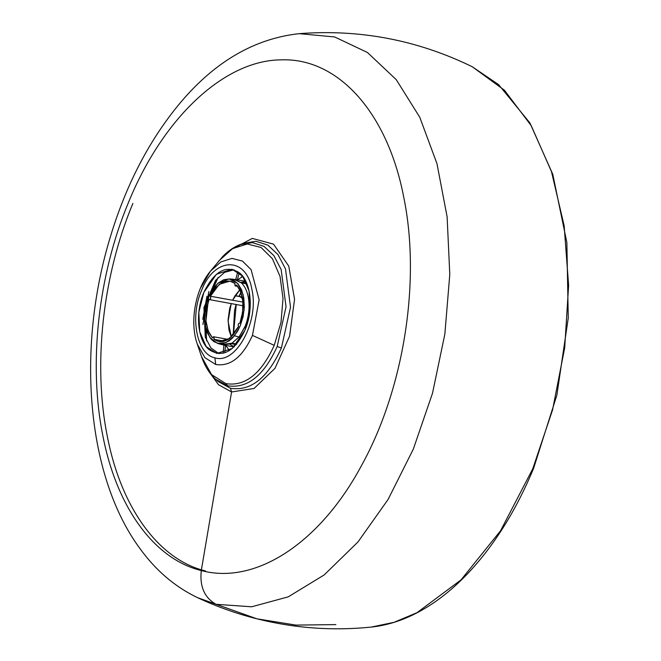 <?xml version="1.0" encoding="UTF-8"?>
<svg xmlns="http://www.w3.org/2000/svg" width="661" height="661" viewBox="0 0 661 661"><rect width="100%" height="100%" fill="white"/><g stroke="black" fill="none" stroke-linecap="round" stroke-linejoin="round"><path stroke-width="0.99" d="M203.786 292.534L198.854 312.24L199.721 331.739L206.191 346.604L216.8 353.453L232.317 348.454L244.991 330.145L249.924 310.439L249.057 290.939L242.587 276.075L231.978 269.225L216.461 274.224L203.786 292.534C214.552 270.605 226.665 264.218 240.108 273.398C251.329 282.916 253.667 310.125 244.991 330.145C234.217 352.082 222.113 358.46 208.669 349.289C197.449 339.762 195.102 312.554 203.786 292.534M218.973 353.685L210.925 347.917L205.29 337.284L203.91 307.646L215.552 280.363L224.542 272.365L234.101 269.771L224.542 272.365L215.552 280.363L203.91 307.646L205.29 337.284L210.925 347.917L218.973 353.685M132.878 203.472C102.629 275.612 92.813 364.963 107.305 436.268C121.145 508.086 158.888 559.801 205.637 571.005C158.888 559.801 121.145 508.086 107.305 436.268C92.813 364.963 102.629 275.612 132.878 203.472M215.717 280.148L210.859 292.352L215.717 280.148M205.084 324.411L205.373 337.54L205.084 324.411M208.859 291.501L202.91 324.51L208.859 291.501M206.926 296.293L202.778 319.346L206.926 296.293M201.547 290.493C189.583 317.478 196.912 354.494 214.875 357.799C235.779 364.963 259.442 321.362 251.907 289.559C246.52 256.063 214.338 256.658 201.547 290.493C214.338 256.658 246.52 256.063 251.907 289.559C259.442 321.362 235.779 364.963 214.875 357.799L215.701 364.492C230.325 366.772 242.579 357.072 252.452 335.408L259.129 299.83L251.089 269.622L242.447 261.07L231.961 258.401L220.84 261.93L210.372 271.241L220.84 261.93L231.961 258.401L242.447 261.07L251.089 269.622L259.129 299.83L252.452 335.408L274.232 345.348L280.999 322.411L283.015 298.516L280.049 276.438L272.431 258.748L261.062 247.487L247.255 243.983L232.614 248.619L218.841 260.88L232.614 248.619L247.255 243.983L261.062 247.487L272.431 258.748L280.049 276.438L283.015 298.516L280.999 322.411L274.232 345.348L252.452 335.408C242.579 357.072 230.325 366.772 215.701 364.492L214.875 357.799C196.912 354.494 189.583 317.478 201.547 290.493M200.572 288.039L210.38 271.241C195.326 289.221 189.434 321.907 197.259 344.026L204.877 357.659L215.701 364.492L204.877 357.659L197.259 344.026L201.572 356.692L211.603 374.638L225.855 383.636C245.099 386.635 261.227 373.87 274.232 345.348C261.227 373.87 245.099 386.635 225.855 383.636L227.558 385.784C247.297 388.858 263.838 375.77 277.174 346.513L286.048 306.795L281.148 269.514L273.844 255.576L264.003 246.363L252.411 242.604L240.001 244.603L252.411 242.604L264.003 246.363L273.844 255.576L281.148 269.514L286.048 306.795L277.174 346.513L281.412 347.967L290.526 307.191L285.494 268.911L277.992 254.601L267.895 245.14L255.997 241.282L243.248 243.339L255.989 241.282L267.887 245.14L277.992 254.601L285.494 268.911L290.526 307.191L281.412 347.967L277.174 346.513C263.838 375.77 247.297 388.858 227.558 385.784L225.855 383.636L211.603 374.638L201.572 356.692C204.728 366.054 209.446 373.605 215.717 379.323L227.558 385.784L215.717 379.323L218.32 381.645L230.474 388.28C250.742 391.436 267.722 378.001 281.412 347.967C267.722 378.001 250.742 391.436 230.474 388.28L217.031 380.439L218.32 381.645M239.902 244.644L240.001 244.603C233.763 247.09 228.02 251.048 222.765 256.468L210.38 271.241M208.24 370.565L218.485 384.694L231.573 391.973L230.474 388.28L231.573 391.973L254.047 388.478L274.968 368.359L289.576 336.201L294.558 299.326L288.766 266.119L273.53 244.149L252.304 238.406L229.937 250.205L252.304 238.406L273.53 244.149L288.766 266.119L294.558 299.326L289.576 336.201L274.968 368.359L254.047 388.478L231.573 391.973L201.283 570.542C255.691 585.266 320.288 542.83 361.741 465.121C404.02 388.561 420.95 280.801 403.788 197.465C387.776 113.221 338.548 57.821 281.512 59.854C224.69 59.928 163.069 117.377 128.441 202.563C98.159 274.794 88.326 364.244 102.835 435.64C116.691 507.549 154.484 559.322 201.283 570.542L231.573 391.973L218.485 384.694L208.24 370.565M243.207 243.355L240.001 244.603M256.881 618.812L197.507 597.651L216.097 604.303L251.667 606.79L288.213 596.858L324.154 574.954L357.94 542.003L388.09 499.452L413.315 449.133L432.509 393.237L444.845 334.177L449.786 274.513L447.125 216.841L436.971 163.655L419.768 117.261L396.253 79.659L367.45 52.5L334.615 36.942L299.16 33.661L334.615 36.942L367.458 52.5L396.253 79.659L419.768 117.261L436.971 163.655L447.125 216.841L449.786 274.513L444.845 334.177L432.509 393.237L413.315 449.133L388.09 499.452L357.94 542.003L324.154 574.954L288.213 596.858L251.667 606.79L216.097 604.303C204.522 597.841 199.581 586.588 201.283 570.542C199.581 586.588 204.522 597.841 216.097 604.303L256.856 618.803L295.913 625.099L335.871 624.604M128.441 202.563C163.069 117.377 224.69 59.928 281.512 59.854C338.548 57.821 387.776 113.221 403.788 197.465C420.95 280.801 404.02 388.561 361.741 465.121C320.288 542.83 255.691 585.266 201.283 570.542C154.484 559.322 116.691 507.549 102.835 435.64C88.326 364.244 98.159 274.794 128.441 202.563M532.783 468.765L533.543 468.442L532.783 468.765L500.559 530.758L461.056 579.862L416.951 612.714L394.113 622.298L371.267 627.082L394.105 622.307L416.942 612.722L461.048 579.862L500.559 530.766L532.783 468.765L552.555 409.927L564.692 347.818L568.617 285.428L564.147 225.756L551.489 171.653L531.254 125.73L504.409 90.193L472.26 66.753L498.601 84.633L529.874 122.905L552.786 174.289L566.865 242.537L568.253 318.015L556.859 395.228L533.526 468.55C515.621 511.498 493.255 546.961 466.418 574.938C450.761 591.116 434.368 603.7 417.248 612.689C401.979 620.679 386.652 625.471 371.267 627.082C332.648 630.999 294.509 628.239 256.856 618.803C236.398 613.648 216.61 606.6 197.507 597.651C174.669 586.695 155.261 570.013 139.273 547.614C88.053 477.515 77.048 355.428 107.346 247.222C123.31 189.905 147.742 141.619 180.651 102.364C215.197 61.473 254.7 38.569 299.16 33.661C359.857 29.026 417.554 40.057 472.26 66.753M223.104 353.263L223.922 345.1M235.737 279.545L237.82 271.605M233.391 334.73L236.25 304.539L233.391 334.73M239.208 296.376L240.992 292.567L239.208 296.376M239.918 296.615L242.48 298.408L240.67 296.756L235.027 295.74L240.315 296.574L235.093 295.632M243.05 305.77L209.025 299.54L209.851 299.598L210.578 298.681L210.396 296.235L232.606 300.243L239.819 289.766L235.027 295.74L232.606 300.243L242.926 302.102L210.396 296.235L219.312 284.296L229.904 281.14L234.82 283.362L235.052 285.783L235.87 285.882L236.613 284.998C243.843 294.492 244.934 307.216 239.893 323.171C238.315 323.246 237.861 324.344 238.53 326.468L233.308 334.83L226.938 340.142L223.575 341.423L220.245 341.712L217.056 341.018L214.098 339.341L213.52 336.746L212.313 337.713L208.116 330.64L206.042 321.064L206.356 310.224L209.025 299.54C210.603 299.466 211.057 298.359 210.396 296.235L215.618 287.874L221.989 282.569L225.343 281.289L228.681 280.991L231.871 281.693L234.82 283.362L235.407 285.965L236.613 284.998L240.811 292.071L242.884 301.647L242.57 312.479L239.926 323.08M219.088 341.58L214.098 339.341L224.401 341.2L214.098 339.341L214.156 337.358L213.486 336.738L212.313 337.713C205.084 328.22 203.985 315.495 209.025 299.54M240.257 325.774L243.074 316.71L244.297 307.175L243.802 298.012L241.645 289.989L238.01 283.809L233.201 280L229.549 278.95L223.757 279.71L218.023 283.197L212.842 289.105L208.661 296.929L206.62 302.887L205.257 309.166L204.604 318.668L205.662 327.542L207.281 332.723L210.917 338.903L214.015 341.729L219.369 343.761L223.22 343.563L229.028 340.96L232.713 337.788L237.605 331.178L240.257 325.774L244.099 310.149L243.174 294.814L237.729 283.486L229.061 278.909L217.783 283.404L208.661 296.929L205.356 326.08L209.851 337.507L217.444 343.365L226.103 342.613L234.44 335.813L239.034 336.978L234.44 335.813L240.257 325.774M239.893 323.171L238.671 323.469L238.15 324.708L238.53 326.468L229.607 338.415L219.014 341.563M231.201 303.63L228.086 321.304L231.317 336.945L228.995 330.095L228.103 319.717L229.623 308.778L231.243 303.539M229.491 350.512L225.69 345.414L229.491 350.512M237.506 279.867L242.843 276.414L237.506 279.867M217.444 343.365L221.782 344.645L231.994 343.166L239.034 336.978L245.181 326.195C248.214 318.412 249.47 310.439 248.941 302.251L248.833 300.995C247.966 292.988 245.512 286.965 241.455 282.925L233.573 279.223L229.061 278.909M241.199 282.313L245.925 281.52M234.159 346.81L229.863 344.298M245.851 281.371L234.812 279.38L241.455 282.925L246.966 283.916L241.455 282.925C245.512 286.965 247.966 292.988 248.833 300.995L248.941 302.251L250.296 302.498L248.941 302.251C249.47 310.439 248.214 318.412 245.181 326.195L244.686 327.385L245.181 326.195L244.686 327.385L245.975 327.616L244.686 327.385L239.034 336.978L231.581 343.662L222.997 344.935L234.035 346.918M231.994 343.166L236.754 344.026L231.994 343.166L231.185 343.596L231.994 343.166M245.181 326.195L246.404 326.41L245.181 326.195M248.833 300.995L250.271 301.251L248.833 300.995L248.941 302.251M240.811 282.33L241.455 282.925L240.811 282.33M218.072 277.488L213.437 288.262M206.067 329.145L206.645 340.853M239.224 272.638L237.349 279.834M225.533 345.389L224.781 352.792M233.209 334.953L234.539 310.521L236.068 304.506M239.009 296.335L240.893 292.294M237.77 286.387L235.407 285.965M228.219 339.399L213.52 336.746M231.375 343.695L236.283 344.579M246.718 283.305L241.067 282.288M242.347 275.777L241.331 277.199M228.342 349.256L228.797 350.941"/></g></svg>

